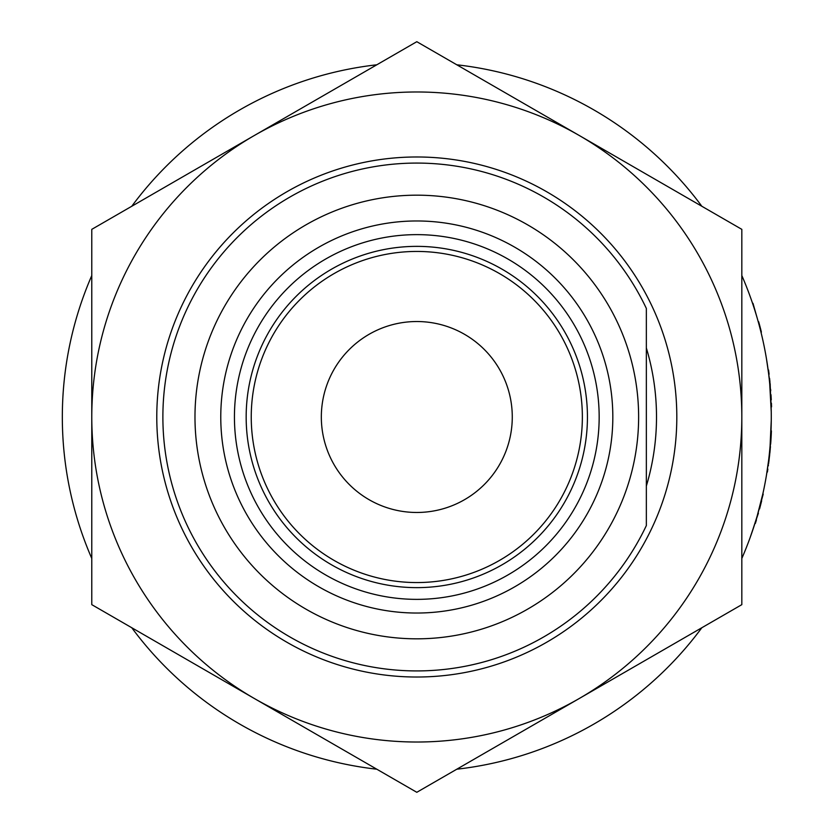 <?xml version="1.0" encoding="UTF-8"?>
<svg xmlns="http://www.w3.org/2000/svg" width="834" height="834" viewBox="0 0 834 834"><rect width="100%" height="100%" fill="white"/><g stroke="black" fill="none" stroke-linecap="round" stroke-linejoin="round"><path stroke-width="1.25" d="M646.35 525.556A253.922 253.922 0 0 1 162.88 417A253.922 253.922 0 0 1 646.35 308.444L646.35 525.556M638.625 417A221.823 221.823 0 0 1 416.802 638.823A221.823 221.823 0 0 1 194.979 417A221.823 221.823 0 0 1 416.802 195.177A221.823 221.823 0 0 1 638.625 417M768.646 460.066L768.854 458.325M768.927 457.741L769.084 456.323M769.74 449.943L769.938 447.702M769.845 448.755L769.918 447.931M770.032 446.711L770.324 442.875M770.199 449.463L766.404 475.588L770.199 449.463L771.262 420.211L770.084 445.992M766.571 474.536L768.156 463.954M751.705 533.145L756.365 518.738M757.314 515.485L762.797 494.051M741.822 275.533A354.471 354.471 0 0 1 741.822 558.467M701.832 627.741A354.471 354.471 0 0 1 456.792 769.209M376.812 769.209A354.471 354.471 0 0 1 131.772 627.741M91.782 558.467A354.471 354.471 0 0 1 91.782 275.533M612.823 417A196.032 196.032 0 0 1 416.802 613.032A196.032 196.032 0 0 1 220.77 417A196.032 196.032 0 0 1 416.802 220.968A196.032 196.032 0 0 1 612.823 417M599.166 417A182.365 182.365 0 0 0 416.802 234.635A182.365 182.365 0 0 0 234.437 417A182.365 182.365 0 0 0 416.802 599.365A182.365 182.365 0 0 0 599.166 417M587.438 417A170.636 170.636 0 0 0 416.802 246.364A170.636 170.636 0 0 0 246.166 417A170.636 170.636 0 0 0 416.802 587.636A170.636 170.636 0 0 0 587.438 417M582.361 417A165.559 165.559 0 0 0 416.802 251.441A165.559 165.559 0 0 0 251.243 417A165.559 165.559 0 0 0 416.802 582.559A165.559 165.559 0 0 0 582.361 417M512.274 417A95.472 95.472 0 0 1 416.802 512.472A95.472 95.472 0 0 1 321.33 417A95.472 95.472 0 0 1 416.802 321.528A95.472 95.472 0 0 1 512.274 417M646.35 347.966L646.35 486.034A239.702 239.702 0 0 0 646.35 347.966M131.772 206.259A354.471 354.471 0 0 1 376.812 64.791M456.792 64.791A354.471 354.471 0 0 1 701.832 206.259M770.606 395.253L770.262 390.249M770.189 389.249L769.824 384.995M770.157 384.12L766.404 358.411L770.157 384.12L771.231 411.652L769.709 383.671M770.543 394.201L770.491 393.377M770.355 391.438L770.168 388.967M769.74 384.067L769.542 381.962M769.229 378.99L768.708 374.393M768.416 372.079L767.124 362.894M771.054 404.605L770.866 399.997M770.866 399.882L770.762 398.006M758.273 321.861L752.987 303.326L758.273 321.861M758.669 321.757A354.888 354.888 0 0 1 761.39 332.12L760.983 332.213M771.273 399.82L771.023 395.285M770.72 390.802L770.595 389.217M770.241 384.974L770.116 383.598M769.938 381.805L769.584 378.407M771.054 395.879L770.981 394.691M769.104 374.268L768.562 369.994M771.544 406.877L771.419 403.156M771.2 398.36L771.064 395.973M768.917 461.233L769.042 460.295M769.563 455.75L769.626 455.166M769.824 453.362L770.126 450.245M770.762 442.614L770.887 440.884M770.887 440.769L771.189 435.817M767.395 472.065L767.843 469.135M768.312 465.81L768.427 465.007M770.335 447.931L770.449 446.68M770.647 444.126L770.845 441.499M771.085 437.746L771.169 436.172M771.2 435.692L771.419 430.928M768.594 463.746L769.719 454.28M770.168 449.849L770.272 448.64M768.031 464.872L768.135 464.038M768.687 459.774L768.823 458.637M769.052 456.636L769.209 455.197M769.428 453.185L769.605 451.413M770.168 444.939L770.793 435.452M758.408 513.16L750.12 537.617M763.204 494.145L758.273 512.139M761.515 501.38L761.64 500.838M759.576 508.907L761.505 501.422M755.343 523.46L756.428 519.968M753.613 527.495L754.395 525.076M756.021 519.853L756.876 516.997M757.314 515.516L757.991 513.129M758.304 512.024L758.94 509.71M760.973 501.828L762.224 496.584M156.782 417A260.02 260.02 0 0 1 416.802 156.98A260.02 260.02 0 0 1 676.812 417A260.02 260.02 0 0 1 416.802 677.02A260.02 260.02 0 0 1 156.782 417M416.802 792.3L91.782 604.65L91.782 229.35L416.802 41.7L741.822 229.35L741.822 604.65L416.802 792.3M579.307 698.475A325.02 325.02 0 0 1 91.782 417A325.02 325.02 0 0 1 579.307 135.525A325.02 325.02 0 0 1 579.307 698.475"/></g></svg>
